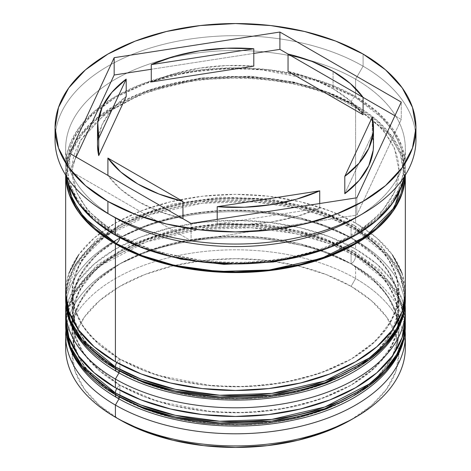 <?xml version="1.0" encoding="UTF-8"?>
<svg xmlns="http://www.w3.org/2000/svg" width="471" height="471" viewBox="0 0 471 471"><rect width="100%" height="100%" fill="white"/><g stroke="black" fill="none" stroke-linecap="round" stroke-linejoin="round"><path stroke-width="0.35" stroke-dasharray="2.35 1.77" d="M116.726 397.589A6.37 3.68 120 0 0 119.911 397.271L156.902 413.291L212.38 423.965L246.586 424.701L283.095 420.827L319.079 411.648L351.089 397.271L375.988 378.796L391.884 358.019L398.59 336.936L397.324 317.195L390.053 299.797L378.831 285.161L351.089 263.807A6.37 3.68 120 0 0 355.593 256.006L388.758 283.083L400.603 302.358L405.337 325.337A169.837 98.056 0 0 0 355.593 256.006L355.593 254.269A6.37 3.68 120 0 0 354.274 251.355A6.37 3.68 120 0 0 351.089 251.673L378.831 273.027L390.053 287.663L397.324 305.061L398.59 324.802L391.884 345.885L375.988 366.662L351.089 385.143L319.079 399.514L283.095 408.693L246.586 412.567L212.38 411.837L156.902 401.157L119.911 385.143A6.37 3.68 120 0 0 116.731 388.493A6.37 3.68 -60 0 1 119.911 385.143L99.581 370.836L84.474 354.522L75.172 336.818L72.034 318.408L75.172 299.992L84.474 282.288L99.581 265.974L119.911 251.673L144.685 239.933L172.945 231.214L203.607 225.845L235.5 224.031L267.393 225.845L298.055 231.214L326.315 239.933L351.089 251.673L371.419 265.974L386.526 282.288L395.828 299.992L398.966 318.408L395.828 336.818L386.526 354.522L371.419 370.836L351.089 385.143L326.315 396.876L298.055 405.596L267.393 410.971L235.5 412.784L203.607 410.971L172.945 405.596L144.685 396.876L119.911 385.143L92.169 363.783L80.947 349.146L73.676 331.755L72.41 312.008L79.116 290.925L95.012 270.154L119.911 251.673L151.921 237.296L187.905 228.117L224.414 224.243L258.62 224.979L314.098 235.653L351.089 251.673A6.37 3.68 -60 0 1 354.274 251.355A6.37 3.68 -60 0 1 355.593 254.269A169.837 98.056 180 0 1 405.278 321.01M405.337 323.606L400.603 300.622L388.758 281.346L355.593 254.269L355.593 256.006A169.837 98.056 0 0 0 170.508 234.746A169.837 98.056 0 0 0 65.663 325.337L67.712 310.159L74.241 294.575L85.604 279.238L101.771 264.896L146.122 241.959L199.174 229.554L251.237 227.705L295.7 233.651L330.283 243.978L355.593 256.006A6.37 3.68 -60 0 1 351.089 263.807L326.315 252.067L298.055 243.348L267.393 237.973L235.5 236.159L203.607 237.973L172.945 243.348L144.685 252.067L119.911 263.807L99.581 278.108L84.474 294.422L75.172 312.126L72.034 330.542L75.172 348.952L84.474 366.656L99.581 382.97L119.911 397.271L118.986 398.872L119.911 397.271A163.466 94.377 0 0 0 298.055 417.73A163.466 94.377 0 0 0 398.966 330.542L395.828 312.126L386.526 294.422L371.419 278.108L351.089 263.807L314.098 247.787L258.62 237.113L224.414 236.377L187.905 240.251L151.921 249.43L119.911 263.807L95.012 282.282L79.116 303.059L72.41 324.142L73.676 343.883L80.947 361.281L92.169 375.917L119.911 397.271L119.911 385.143L119.911 397.271A163.466 94.377 180 0 1 119.911 263.807A163.466 94.377 180 0 1 351.089 263.807L351.089 263.807A163.466 94.377 180 0 1 351.089 397.277A163.466 94.377 180 0 1 119.911 397.271A163.466 94.377 0 0 1 72.034 330.542A163.466 94.377 0 0 1 172.945 243.348A163.466 94.377 0 0 1 351.089 263.807L351.089 251.673A163.466 94.377 180 0 1 398.966 318.408A163.466 94.377 180 0 1 298.055 405.596A163.466 94.377 180 0 1 119.911 385.143L99.581 370.836L84.474 354.522L75.172 336.818L72.034 318.408L75.172 299.992L84.474 282.288L99.581 265.974L119.911 251.673L144.685 239.933L172.945 231.214L203.607 225.845L235.5 224.031L267.393 225.845L298.055 231.214L326.315 239.933L351.089 251.673L371.419 265.974L386.526 282.288L395.828 299.992L398.966 318.408L395.828 336.818L386.526 354.522L371.419 370.836L351.089 385.143L326.315 396.876L298.055 405.596L267.393 410.971L235.5 412.784L203.607 410.971L172.945 405.596L144.685 396.876L119.911 385.143A163.466 94.377 180 0 1 72.034 318.408A163.466 94.377 180 0 1 172.945 231.214A163.466 94.377 180 0 1 351.089 251.673L351.089 263.807L355.593 266.403L351.089 263.807A163.466 94.377 0 0 1 398.966 330.542L395.828 348.952L386.526 366.656L371.419 382.97L351.089 397.271M65.663 323.606A169.837 98.056 180 0 1 170.508 233.015A169.837 98.056 180 0 1 355.593 254.269L330.283 242.241L295.7 231.92L251.237 225.974L199.174 227.823L146.122 240.228L101.771 263.159L85.604 277.501L74.241 292.838L67.712 308.423L65.663 323.606M116.726 371.59A6.37 3.68 120 0 0 119.911 371.272L156.902 387.292L212.38 397.966L246.586 398.696L283.095 394.828L319.079 385.649L351.089 371.272L375.988 352.791L391.884 332.02L398.59 310.937L397.324 291.19L390.053 273.798L378.831 259.156L351.089 237.802A6.37 3.68 120 0 0 355.593 230.001L388.758 257.078L400.603 276.353L405.337 299.338A169.837 98.056 0 0 0 355.593 230.001L355.593 228.27A6.37 3.68 120 0 0 354.274 225.356A6.37 3.68 120 0 0 351.089 225.668L378.831 247.028L390.053 261.664L397.324 279.056L398.59 298.802L391.884 319.886L375.988 340.657L351.089 359.137L319.079 373.515L283.095 382.693L246.586 386.561L212.38 385.831L156.902 375.157L119.911 359.137A6.37 3.68 120 0 0 116.731 362.493A6.37 3.68 -60 0 1 119.911 359.137L99.581 344.837L84.474 328.522L75.172 310.819L72.034 292.403L75.172 273.992L84.474 256.289L99.581 239.969L119.911 225.668L144.685 213.934L172.945 205.209L203.607 199.839L235.5 198.026L267.393 199.839L298.055 205.209L326.315 213.934L351.089 225.668L371.419 239.969L386.526 256.289L395.828 273.992L398.966 292.403L395.828 310.819L386.526 328.522L371.419 344.837L351.089 359.137L326.315 370.877L298.055 379.597L267.393 384.966L235.5 386.779L203.607 384.966L172.945 379.597L144.685 370.877L119.911 359.137L92.169 337.784L80.947 323.147L73.676 305.75L72.41 286.003L79.116 264.926L95.012 244.149L119.911 225.668L151.921 211.296L187.905 202.118L224.414 198.244L258.62 198.974L314.098 209.654L351.089 225.668A6.37 3.68 -60 0 1 354.274 225.356A6.37 3.68 -60 0 1 355.593 228.27A169.837 98.056 180 0 1 405.278 295.011M405.337 297.607L400.603 274.622L388.758 255.347L355.593 228.27L355.593 230.001A169.837 98.056 0 0 0 170.508 208.747A169.837 98.056 0 0 0 65.663 299.338L65.669 298.473M65.663 297.607A169.837 98.056 180 0 1 170.508 207.016A169.837 98.056 180 0 1 355.593 228.27L330.283 216.242L295.7 205.915L251.237 199.975L199.174 201.818L146.122 214.228L101.771 237.16L85.604 251.502L74.241 266.839L67.712 282.423L65.663 297.607M351.089 371.272L371.419 356.971L386.526 340.657L395.828 322.953L398.966 304.537L395.828 286.127L386.526 268.423L371.419 252.103L351.089 237.802L326.315 226.068L298.055 217.343L267.393 211.974L235.5 210.16L203.607 211.974L172.945 217.343L144.685 226.068L119.911 237.802L99.581 252.103L84.474 268.423L75.172 286.127L72.034 304.537L75.172 322.953L84.474 340.657L99.581 356.971L119.911 371.272L118.986 372.867L119.911 371.272A163.466 94.377 0 0 0 298.055 391.731A163.466 94.377 0 0 0 398.966 304.537A163.466 94.377 0 0 0 351.089 237.802L314.098 221.788L258.62 211.108L224.414 210.378L187.905 214.252L151.921 223.431L119.911 237.802L95.012 256.283L79.116 277.06L72.41 298.137L73.676 317.884L80.947 335.281L92.169 349.918L119.911 371.272L119.911 359.137L119.911 371.272A163.466 94.377 180 0 1 119.911 237.802A163.466 94.377 180 0 1 351.089 237.802L351.089 237.802A163.466 94.377 180 0 1 351.089 371.272A163.466 94.377 180 0 1 119.911 371.272A163.466 94.377 0 0 1 72.034 304.537A163.466 94.377 0 0 1 172.945 217.343A163.466 94.377 0 0 1 351.089 237.802L351.089 225.668A163.466 94.377 180 0 1 366.515 235.965A163.466 94.377 180 0 1 398.966 292.403A163.466 94.377 180 0 1 298.055 379.597A163.466 94.377 180 0 1 119.911 359.137L99.581 344.837L84.474 328.522L75.172 310.819L72.034 292.403L75.172 273.992L84.474 256.289L99.581 239.969L119.911 225.668L144.685 213.934L172.945 205.209L203.607 199.839L235.5 198.026L267.393 199.839L298.055 205.209L326.315 213.934L351.089 225.668L371.419 239.969L386.526 256.289L395.828 273.992L398.966 292.403L395.828 310.819L386.526 328.522L371.419 344.837L351.089 359.137L326.315 370.877L298.055 379.597L267.393 384.966L235.5 386.779L203.607 384.966L172.945 379.597L144.685 370.877L119.911 359.137A163.466 94.377 180 0 1 72.034 292.403A163.466 94.377 180 0 1 104.485 235.965A163.466 94.377 180 0 1 351.089 225.668L351.089 237.802L355.593 240.404L351.089 237.802A6.37 3.68 -60 0 0 355.593 230.001L330.713 218.144L296.848 207.905L253.363 201.829L202.312 203.172L149.802 214.682L105.051 236.548L76.155 265.409L65.769 295.876M116.16 234.77L154.347 251.302L211.632 262.329L246.945 263.083L284.643 259.085L321.793 249.606L354.84 234.77L380.544 215.689L396.965 194.24L403.888 172.474L402.575 152.086L395.069 134.123L383.482 119.016L354.84 96.967A5.305 3.062 120 0 0 351.089 103.467L383.005 129.525L394.415 148.082L398.966 170.202L394.557 191.974L380.35 213.946L356.111 233.904L323.63 249.689L356.111 233.904L380.35 213.946L394.557 191.974L398.966 170.202L394.415 148.082L383.005 129.525L351.089 103.467A5.305 3.062 -60 0 1 354.84 96.967L316.653 80.429L259.368 69.408L224.055 68.648L186.357 72.646L149.207 82.125L116.16 96.967L90.456 116.049L74.035 137.497L67.112 159.263L68.425 179.645L75.931 197.608L87.518 212.721L116.16 234.77A5.305 3.062 -60 0 1 118.81 234.505A5.305 3.062 120 0 0 116.16 234.77L95.171 220.004L79.575 203.154L69.967 184.879L66.723 165.869L69.967 146.858L79.575 128.577L95.171 111.733L116.16 96.967L141.736 84.845L170.914 75.843L202.571 70.297L235.5 68.425L268.429 70.297L300.086 75.843L329.264 84.845L354.84 96.967L375.829 111.733L391.425 128.577L401.033 146.858L404.277 165.869L401.033 184.879L391.425 203.154L375.829 220.004L354.84 234.77L329.264 246.886L300.086 255.888L268.429 261.434L235.5 263.307L202.571 261.434L170.914 255.888L141.736 246.886L116.16 234.77M147.37 249.689L119.911 236.937A5.305 3.062 120 0 0 118.81 234.505A5.305 3.062 -60 0 1 119.911 236.937L87.995 210.873L76.585 192.321L72.034 170.202L80.288 140.588L106.787 112.021L149.472 89.949L200.534 78.009L250.643 76.231L293.445 81.954L326.733 91.886L351.089 103.467L326.733 91.886L293.445 81.954L250.643 76.231L200.534 78.009L149.472 89.949L106.787 112.021L80.288 140.588L72.034 170.202L76.585 192.321L87.995 210.873L119.911 236.937A5.305 3.062 -60 0 1 119.858 237.678A5.305 3.062 120 0 0 119.911 236.937L147.37 249.689M65.987 341.805A169.837 98.056 180 0 1 175.395 256.165A169.837 98.056 180 0 1 355.593 278.538L351.089 286.339A163.466 94.377 0 0 0 119.911 286.339A163.466 94.377 0 0 0 119.911 419.808L99.581 405.507L84.474 389.187L75.172 371.484L72.034 353.073L75.172 334.663L84.474 316.959L99.581 300.639L119.911 286.339L144.685 274.599L172.945 265.88L203.607 260.51L235.5 258.697L267.393 260.51L298.055 265.88L326.315 274.599L351.089 286.339L371.419 300.639L386.526 316.959L395.828 334.663L398.966 353.073L395.828 371.484L386.526 389.187L371.419 405.507L351.089 419.808A163.466 94.377 0 0 0 351.089 286.339L355.593 278.538A169.837 98.056 180 0 1 405.013 341.805A169.837 98.056 0 0 0 355.593 278.538L355.593 266.403A169.837 98.056 180 0 1 405.107 330.63A169.837 98.056 0 0 0 355.593 266.403L355.593 278.538A169.837 98.056 0 0 0 170.508 257.284A169.837 98.056 0 0 0 65.663 347.875M405.107 304.631A169.837 98.056 0 0 0 355.593 240.404L355.593 240.404A169.837 98.056 180 0 1 405.107 304.631M355.593 217.867A169.837 98.056 0 0 0 355.593 79.199L363.1 66.199A180.452 104.185 180 0 1 415.646 133.805A180.452 104.185 0 0 0 363.1 66.199L363.1 54.065L363.1 66.199A180.452 104.185 0 0 0 166.446 43.615A180.452 104.185 0 0 0 55.048 139.863M405.337 318.408L402.075 299.273L392.408 280.881L376.712 263.931L355.593 249.071L355.593 240.404L355.593 249.071A169.837 98.056 0 0 0 170.508 227.817A169.837 98.056 0 0 0 65.663 318.408L68.925 299.273L78.592 280.881L94.288 263.931L115.407 249.071L141.147 236.878L170.508 227.817L202.365 222.235L235.5 220.351L268.635 222.235L300.492 227.817L329.853 236.878L355.593 249.071A169.837 98.056 0 0 1 405.172 314.075M402.075 273.274L405.337 292.403A169.837 98.056 0 0 0 370.571 232.962A169.837 98.056 0 0 0 355.593 223.071L355.593 105.198A169.837 98.056 180 0 1 405.337 174.535A169.837 98.056 180 0 1 405.331 175.077L405.337 174.535L405.337 175.071M404.295 176.702A169.837 98.056 0 0 0 405.337 165.869A169.837 98.056 0 0 0 355.593 96.531L355.593 79.199A169.837 98.056 180 0 1 405.337 148.536A169.837 98.056 180 0 1 359.232 215.7M66.788 177.125L68.13 162L73.935 146.363L84.615 130.873L100.211 116.278L143.92 92.687L197.025 79.658L249.518 77.427L294.452 83.232L329.364 93.552L354.84 105.634A5.305 3.062 -60 0 1 352.19 105.893A5.305 3.062 -60 0 1 351.089 103.467A5.305 3.062 120 0 0 352.19 105.893A5.305 3.062 120 0 0 354.84 105.634L388.54 133.452L400.25 153.381L404.212 177.125L404.277 174.535L401.033 155.524L391.425 137.244L375.829 120.399L354.84 105.634L329.264 93.517L300.086 84.509L268.429 78.963L235.5 77.091L202.571 78.963L170.914 84.509L141.736 93.517L116.16 105.634L95.171 120.399L79.575 137.244L69.967 155.524L66.723 174.535L66.782 177.12M333.074 88.731A137.991 79.67 0 0 0 288.04 71.398L312.043 78.781L333.074 88.731L333.074 71.398L333.074 88.731L350.318 100.876L363.1 114.73A137.991 79.67 0 0 0 333.074 88.731M319.732 208.17L319.732 203.525L319.732 208.17L296.659 216.483L271.214 222.018L244.378 224.573L217.202 224.031A137.991 79.67 0 0 0 319.732 208.17L217.202 224.031L319.732 208.17M217.202 219.386L217.202 224.031L217.202 219.386M182.96 218.732L158.957 211.355L137.926 201.4L120.682 189.26L107.9 175.4A137.991 79.67 0 0 0 182.96 218.732L107.9 175.4L182.96 218.732M97.509 144.738L97.791 139.94L102.213 124.444L111.804 109.755L126.199 96.437A137.991 79.67 0 0 0 97.509 145.068M253.798 66.099A137.991 79.67 0 0 0 151.268 81.96L174.341 73.653L199.786 68.112L226.622 65.563L253.798 66.099M55.354 133.805A180.452 104.185 180 0 1 171.326 42.496A180.452 104.185 180 0 1 363.1 66.199L355.593 79.199A169.837 98.056 0 0 0 115.407 79.199A169.837 98.056 0 0 0 115.407 217.867A169.837 98.056 180 0 1 65.663 148.536A169.837 98.056 180 0 1 170.508 57.945A169.837 98.056 180 0 1 355.593 79.199L355.593 96.531A169.837 98.056 0 0 0 170.508 75.278A169.837 98.056 0 0 0 65.663 165.869A169.837 98.056 0 0 0 66.705 176.702M404.301 176.696L405.337 165.869L402.075 146.74L392.408 128.342L376.712 111.391L355.593 96.531L329.853 84.338L300.492 75.278L268.635 69.696L235.5 67.812L202.365 69.696L170.508 75.278L141.147 84.338L115.407 96.531L94.288 111.391L78.592 128.342L68.925 146.74L65.663 165.869L66.699 176.696M65.669 175.077A169.837 98.056 180 0 1 65.663 174.535L68.925 155.406L78.592 137.008L94.288 120.058L115.407 105.198L141.147 93.005L170.508 83.944L202.365 78.363L235.5 76.479L268.635 78.363L300.492 83.944L329.853 93.005L355.593 105.198L376.712 120.058L392.408 137.008L402.075 155.406L405.337 174.535M65.663 174.535A169.837 98.056 180 0 1 170.508 83.944A169.837 98.056 180 0 1 355.593 105.198L355.593 223.071A169.837 98.056 0 0 0 100.429 232.962A169.837 98.056 0 0 0 65.663 292.403L68.925 273.274M392.408 254.882L376.712 237.926L355.593 223.071L329.853 210.873L300.492 201.812L268.635 196.236L235.5 194.352L202.365 196.236L170.508 201.812L141.147 210.873L115.407 223.071L94.288 237.926L78.592 254.882M65.893 304.631A169.837 98.056 180 0 1 174.617 218.203A169.837 98.056 180 0 1 355.593 240.404A169.837 98.056 0 0 0 115.407 240.404A169.837 98.056 0 0 0 65.893 304.631M65.893 330.63A169.837 98.056 180 0 1 174.617 244.202A169.837 98.056 180 0 1 355.593 266.403A169.837 98.056 0 0 0 115.407 266.403A169.837 98.056 0 0 0 65.893 330.63M115.407 217.867L107.9 213.534M119.911 419.808L115.407 417.206M191.091 223.425L191.091 240.763L356.835 215.117L356.835 197.785L356.835 215.117L401.251 119.428L394.904 115.76L401.251 119.428L401.251 102.089L401.251 119.428L356.835 215.117L191.091 240.763L191.091 223.425M69.749 153.375L69.749 170.708L191.091 240.763L69.749 170.708L69.749 153.375M76.096 157.037L69.749 170.708L76.096 157.037M253.798 53.411L151.268 69.272L253.798 53.411M363.1 97.397L288.04 54.065L363.1 97.397M373.491 145.068A137.991 79.67 0 0 0 372.273 134.5L344.801 193.699L372.273 134.5L373.491 144.715M372.273 134.5L372.273 117.167L372.273 134.5M405.278 320.963L396.688 291.62L379.443 269.842L354.274 251.355L314.84 234.411L268.859 224.802L220.104 223.272L172.616 229.948L130.32 244.308L96.649 265.303L74.383 291.496L65.722 320.963M405.278 294.964L396.688 265.62L379.443 243.843L354.274 225.356L314.84 208.412L268.859 198.797L220.104 197.267L172.616 203.943L130.32 218.309L96.649 239.303L74.383 265.497L65.722 294.964M398.966 170.202C400.262 205.709 357.301 242.942 294.234 256.118C234.982 269.606 162.789 260.563 118.81 234.505C97.568 222.018 83.455 207.64 76.479 191.367C73.511 184.355 72.028 177.302 72.034 170.202C71.245 139.228 103.114 106.623 154.241 90.373C216.495 69.249 302.476 76.143 352.19 105.893C373.432 118.38 387.545 132.763 394.521 149.036C397.489 156.048 398.972 163.101 398.966 170.202M355.593 266.403L351.089 263.807M355.593 240.404L351.089 237.802M398.966 318.408L398.966 330.542M398.966 292.403L398.966 304.537M405.337 148.536L405.337 165.869M97.509 128.083L97.509 127.735M65.663 148.536L65.663 165.869M72.034 292.403L72.034 304.537M72.034 318.408L72.034 330.542M115.407 240.404L119.911 237.802M115.407 266.403L119.911 263.807M373.491 128.059L373.491 127.735"/><path stroke-width="0.71" d="M405.278 321.01A169.837 98.056 180 0 1 405.337 323.606L403.288 340.521L396.759 356.105L385.396 371.442L369.229 385.784L324.878 408.716L271.826 421.121L219.763 422.97L175.3 417.023L140.717 406.703L115.407 394.674A6.37 3.68 120 0 0 116.726 397.589A6.37 3.68 -60 0 1 115.407 394.674A169.837 98.056 0 0 0 300.492 415.928A169.837 98.056 0 0 0 405.337 325.337C405.978 368.622 357.613 407.415 291.837 420.438C232.291 433.126 161.518 423.982 116.726 397.589C97.167 386.279 82.967 372.744 74.13 356.994C68.519 346.791 65.699 336.241 65.663 325.337A169.837 98.056 0 0 0 115.407 394.674L115.407 392.938L140.717 404.966L175.3 415.292L219.763 421.239L271.826 419.39L324.878 406.985L369.229 384.053L385.396 369.706L396.759 354.369L403.288 338.784L405.337 323.606A169.837 98.056 180 0 1 300.492 414.197A169.837 98.056 180 0 1 115.407 392.938L115.407 394.674L82.242 367.598L70.397 348.322L65.663 325.337L65.663 323.606L70.397 346.585L82.242 365.861L115.407 392.938A169.837 98.056 180 0 1 65.663 323.606L65.722 320.963M116.731 388.493A6.37 3.68 120 0 0 115.407 392.938A6.37 3.68 -60 0 1 116.731 388.493M116.726 397.589A6.37 3.68 -60 0 0 119.911 397.271L144.685 409.011L172.945 417.73L203.607 423.105L235.5 424.919L267.393 423.105L298.055 417.73L326.315 409.011L351.089 397.271M405.278 295.011A169.837 98.056 180 0 1 405.337 297.607L403.288 314.516L396.759 330.106L385.396 345.437L369.229 359.785L324.878 382.717L271.826 395.122L219.763 396.971L175.3 391.024L140.717 380.703L115.407 368.675A6.37 3.68 120 0 0 116.726 371.59A6.37 3.68 -60 0 1 115.407 368.675A169.837 98.056 0 0 0 300.492 389.929A169.837 98.056 0 0 0 405.337 299.338C405.978 342.623 357.613 381.41 291.837 394.439C232.291 407.127 161.518 397.977 116.726 371.59C97.167 360.274 82.967 346.744 74.13 330.995C68.519 320.792 65.699 310.236 65.663 299.338A169.837 98.056 0 0 0 115.407 368.675L115.407 366.938L140.717 378.967L175.3 389.293L219.763 395.24L271.826 393.391L324.878 380.98L369.229 358.048L385.396 343.706L396.759 328.369L403.288 312.785L405.337 297.607A169.837 98.056 180 0 1 300.492 388.192A169.837 98.056 180 0 1 115.407 366.938L115.407 368.675L82.242 341.599L70.397 322.323L65.663 299.338L65.663 297.607L70.397 320.586L82.242 339.862L115.407 366.938A169.837 98.056 180 0 1 65.663 297.607L65.722 294.964M116.731 362.493A6.37 3.68 120 0 0 115.407 366.938A6.37 3.68 -60 0 1 116.731 362.493M116.726 371.59A6.37 3.68 -60 0 0 119.911 371.272L144.685 383.011L172.945 391.731L203.607 397.1L235.5 398.913L267.393 397.1L298.055 391.731L326.315 383.011L351.089 371.272M65.669 298.473L65.769 295.876M323.63 249.689L273.551 261.988L223.913 264.343L181.058 259.191L147.37 249.689L181.058 259.191L223.913 264.343L273.551 261.988L323.63 249.689M65.663 335.741A169.837 98.056 180 0 1 65.893 330.63A169.837 98.056 0 0 0 115.407 405.072L118.986 398.872L115.407 405.072A169.837 98.056 180 0 1 65.663 335.741L65.663 347.875A169.837 98.056 0 0 0 115.407 417.206L119.911 419.808A163.466 94.377 0 0 0 351.089 419.808L326.315 431.542L298.055 440.267L267.393 445.637L235.5 447.45L203.607 445.637L172.945 440.267L144.685 431.542L119.911 419.808L115.407 417.206A169.837 98.056 0 0 0 300.492 438.466A169.837 98.056 0 0 0 405.337 347.875A169.837 98.056 0 0 0 405.013 341.805A169.837 98.056 180 0 1 355.593 417.206A169.837 98.056 180 0 1 115.407 417.206L115.407 405.072A169.837 98.056 0 0 0 304.56 425.319A169.837 98.056 0 0 0 405.107 330.63A169.837 98.056 180 0 1 405.337 335.741A169.837 98.056 180 0 1 300.492 426.332A169.837 98.056 180 0 1 115.407 405.072L115.407 417.206A169.837 98.056 180 0 1 65.987 341.805M65.663 309.735A169.837 98.056 180 0 1 65.893 304.631A169.837 98.056 0 0 0 115.407 379.073A169.837 98.056 180 0 1 65.663 309.735L65.663 318.408A169.837 98.056 0 0 0 115.407 387.739L115.407 379.073L118.986 372.867L115.407 379.073A169.837 98.056 0 0 0 304.56 399.32A169.837 98.056 0 0 0 405.107 304.631A169.837 98.056 180 0 1 405.337 309.735A169.837 98.056 180 0 1 300.492 400.326A169.837 98.056 180 0 1 115.407 379.073L115.407 387.739A169.837 98.056 0 0 0 300.492 408.993A169.837 98.056 0 0 0 405.337 318.408A169.837 98.056 0 0 0 405.172 314.075M55.048 127.735L55.048 139.863A180.452 104.185 0 0 0 107.9 213.534L107.9 201.4A180.452 104.185 180 0 1 55.048 127.735A180.452 104.185 180 0 1 166.446 31.48A180.452 104.185 180 0 1 363.1 54.065L335.752 41.107L304.554 31.48L270.701 25.552L235.5 23.55L200.299 25.552L166.446 31.48L135.248 41.107L107.9 54.065L85.463 69.849L68.784 87.865L58.516 107.406L55.048 127.735L58.516 148.059L68.784 167.599L85.463 185.615L107.9 201.4L135.248 214.358L166.446 223.984L200.299 229.913L235.5 231.915L270.701 229.913L304.554 223.984L335.752 214.358L363.1 201.4L385.537 185.615L402.216 167.599L412.484 148.059L415.952 127.735L412.484 107.406L402.216 87.865L385.537 69.849L363.1 54.065A180.452 104.185 180 0 1 415.952 127.735A180.452 104.185 180 0 1 304.554 223.984A180.452 104.185 180 0 1 107.9 201.4L107.9 213.534L115.407 217.867A169.837 98.056 0 0 0 355.593 217.867L363.1 213.534A180.452 104.185 180 0 1 107.9 213.534A180.452 104.185 0 0 0 304.554 236.118A180.452 104.185 0 0 0 415.952 139.863A180.452 104.185 0 0 0 415.646 133.805A180.452 104.185 180 0 1 363.1 213.534M115.407 243.866L115.407 361.74A169.837 98.056 0 0 0 300.492 382.994A169.837 98.056 0 0 0 405.337 292.403L402.075 311.531L392.408 329.93L376.712 346.88L355.593 361.74L329.853 373.933L300.492 382.994L268.635 388.575L235.5 390.459L202.365 388.575L170.508 382.994L141.147 373.933L115.407 361.74L115.407 243.866L94.288 229.012L78.592 212.056L68.925 193.663L65.669 175.077A169.837 98.056 180 0 0 115.407 243.866A169.837 98.056 180 0 0 300.062 265.226A169.837 98.056 180 0 0 405.331 175.077L402.075 193.663L392.408 212.056L376.712 229.012L355.593 243.866L329.853 256.065L300.492 265.126L268.635 270.701L235.5 272.585L202.365 270.701L170.508 265.126L141.147 256.065L115.407 243.866M359.232 215.7A169.837 98.056 180 0 1 115.407 217.867L115.407 235.2A169.837 98.056 0 0 0 291.714 258.396A169.837 98.056 0 0 0 404.295 176.702M119.858 237.678A5.305 3.062 -60 0 1 116.16 243.436L83.968 217.437L72.157 199.05L66.788 177.125L69.967 193.546L79.575 211.82L95.171 228.67L116.16 243.436A5.305 3.062 120 0 0 119.858 237.678M288.04 71.398L288.04 54.065A137.991 79.67 180 0 1 333.074 71.398A137.991 79.67 180 0 1 363.1 97.397L363.1 114.73L288.04 71.398L288.04 54.065L363.1 97.397L350.318 83.538L333.074 71.398L312.043 61.442L288.04 54.065L279.909 49.373L253.798 53.411L279.909 49.373L279.909 32.04L401.251 102.089L356.835 197.785L191.091 223.425L69.749 153.375L114.165 57.68L279.909 32.04L279.909 49.373L363.1 97.397L363.1 114.73L288.04 71.398M319.732 203.525L319.732 190.837A137.991 79.67 180 0 1 217.202 206.698L217.202 219.386L217.202 206.698L244.378 207.234L271.214 204.685L296.659 199.151L319.732 190.837L217.202 206.698L319.732 190.837L319.732 203.525M182.96 218.732L182.96 201.4A137.991 79.67 180 0 1 107.9 158.068L107.9 175.4L107.9 158.068L120.682 171.927L137.926 184.067L158.957 194.023L182.96 201.4L107.9 158.068L182.96 201.4L182.96 218.732M97.509 127.735L97.509 145.068A137.991 79.67 0 0 0 98.727 155.63L98.727 138.297A137.991 79.67 180 0 1 97.509 127.735A137.991 79.67 180 0 1 126.199 79.099L126.199 96.437L98.727 155.63L97.509 144.738M151.268 81.96L151.268 64.627A137.991 79.67 180 0 1 253.798 48.766L253.798 66.099L151.268 81.96L151.268 64.627L253.798 48.766L226.622 48.23L199.786 50.78L174.341 56.314L151.268 64.627L253.798 48.766L253.798 66.099L151.268 81.96M98.727 138.297L126.199 79.099L111.804 92.422L102.213 107.111L97.791 122.607L98.727 138.297L126.199 79.099L126.199 96.437L98.727 155.63L98.727 138.297M404.212 177.125L394.333 207.481L365.949 236.36L321.563 258.355L269.247 270.007L218.267 271.467L174.818 265.456L140.988 255.264L116.16 243.436L141.736 255.553L170.914 264.555L202.571 270.101L235.5 271.973L268.429 270.101L300.086 264.555L329.264 255.553L354.84 243.436L375.829 228.67L391.425 211.82L401.033 193.546L404.218 177.12M66.705 176.702A169.837 98.056 0 0 0 115.407 235.2L115.407 217.867L107.9 213.534A180.452 104.185 180 0 1 55.354 133.805M66.699 176.696L68.925 184.997L78.592 203.39L94.288 220.346L115.407 235.2L141.147 247.399L170.508 256.459L202.365 262.035L235.5 263.919L268.635 262.035L300.492 256.459L329.853 247.399L355.593 235.2L376.712 220.346L392.408 203.39L402.075 184.997L404.301 176.696M65.663 292.403A169.837 98.056 0 0 0 115.407 361.74L94.288 346.88L78.592 329.93L68.925 311.531L65.663 292.403L65.663 174.535M78.592 254.882L68.925 273.274M402.075 273.274L392.408 254.882M65.663 318.408L68.925 337.536L78.592 355.929L94.288 372.879L115.407 387.739L141.147 399.932L170.508 408.993L202.365 414.574L235.5 416.458L268.635 414.574L300.492 408.993L329.853 399.932L355.593 387.739L376.712 372.879L392.408 355.929L402.075 337.536L405.337 318.408L405.337 309.735M356.835 197.785L191.091 223.425L69.749 153.375L114.165 57.68L114.165 75.013L76.096 157.037L114.165 75.013L114.165 57.68L279.909 32.04L401.251 102.089L356.835 197.785M151.268 69.272L114.165 75.013L151.268 69.272M394.904 115.76L363.1 97.397L394.904 115.76M373.491 144.715L373.209 150.196L368.787 165.686L359.196 180.375L344.801 193.699A137.991 79.67 0 0 0 373.491 145.068L373.491 127.735A137.991 79.67 180 0 1 344.801 176.366L344.801 193.699L344.801 176.366L359.196 163.043L368.787 148.353L373.209 132.857L372.273 117.167A137.991 79.67 180 0 1 373.491 127.735M372.273 117.167L344.801 176.366L372.273 117.167M405.337 323.606L405.278 320.963M405.337 297.607L405.278 294.964M355.593 417.206L351.089 419.808M405.337 335.741L405.337 347.875M405.337 174.535L405.337 292.403M415.952 127.735L415.952 139.863"/></g></svg>

